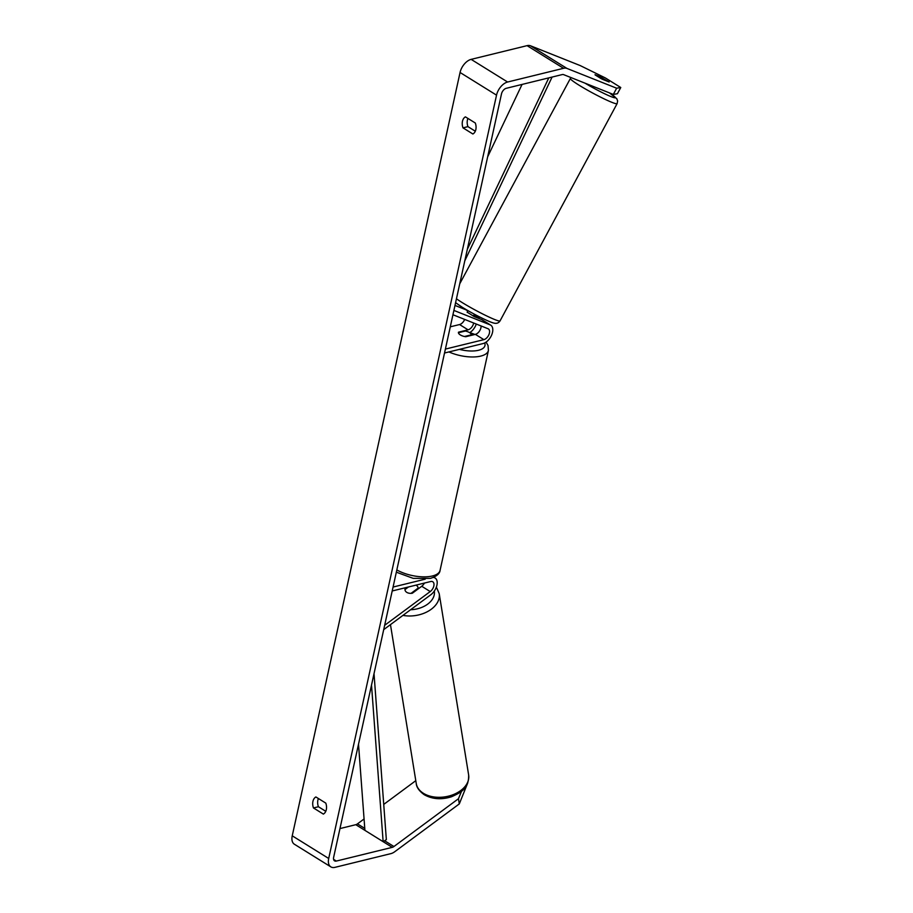 <?xml version="1.0" encoding="UTF-8"?>
<svg xmlns="http://www.w3.org/2000/svg" width="913" height="913" viewBox="0 0 913 913"><rect width="100%" height="100%" fill="white"/><g stroke="black" fill="none" stroke-linecap="round" stroke-linejoin="round"><path stroke-width="1.37" d="M424.419 583.076A6.197 3.641 -58.1 0 1 421.726 586.272L412.345 593.222A6.631 4.451 170.8 0 1 406.787 592.366A6.631 4.451 170.8 0 1 404.995 589.901A6.631 4.451 170.8 0 1 405.041 588.691L405.167 589.433M383.7 629.639L430.753 594.797A10.614 6.243 121.9 0 0 436.802 585.701A10.614 6.243 121.9 0 0 435.102 578.009A10.614 6.243 121.9 0 0 433.344 577.45M384.658 625.314L430.228 591.556A6.197 3.641 121.9 0 0 433.766 586.249A6.197 3.641 121.9 0 0 432.762 581.764A6.197 3.641 121.9 0 0 430.708 581.524L392.202 590.973M425.218 579.162L393.069 587.048M405.041 588.691L406.799 587.39M453.887 310.42L490.11 324.845A10.614 6.243 -58.1 0 1 490.692 325.131L482.19 319.847A10.614 6.243 121.9 0 0 481.608 319.55L474.383 316.674L467.216 312.2M490.692 325.131A10.614 6.243 -58.1 0 1 491.696 334.911A10.614 6.243 -58.1 0 1 483.023 343.573L444.528 353.011M452.939 314.745L488.021 328.726A6.197 3.641 -58.1 0 1 488.364 328.897A6.197 3.641 -58.1 0 1 488.946 334.592A6.197 3.641 -58.1 0 1 483.89 339.647L445.384 349.086M473.676 323.008A6.197 3.641 -58.1 0 1 468.084 329.833L458.486 332.184A6.631 2.762 12.4 0 0 458.44 332.343A6.631 2.762 12.4 0 0 465.778 336.714L475.376 334.363A6.197 3.641 121.9 0 0 481.071 325.952M454.982 305.433L465.801 309.735A10.614 6.243 -58.1 0 1 466.383 310.032L467.764 310.888M464.66 319.413A6.197 3.641 -58.1 0 1 459.57 324.549L450.28 326.82M476.289 324.047A10.614 6.243 -58.1 0 1 469.67 332.697M601.918 89.885L593.678 86.609M604.52 79.317L606.62 80.835L601.165 78.666L595.093 74.889L604.52 79.317M473.242 316.092L473.653 315.316L479.188 317.656L479.587 316.914M479.005 317.69L478.64 318.375M467.159 312.314L467.901 310.625M475.308 123.015A8.845 6.129 76.2 0 1 475.833 129.589A8.845 6.129 76.2 0 1 472.888 134.006L462.994 127.854A8.845 6.129 76.2 0 1 465.413 116.864L475.308 123.015M601.713 77.685L609.142 81.976L602.306 79.26L595.014 74.718L601.85 77.445M326.306 809.683A8.845 6.129 -103.8 0 0 325.781 803.109L315.887 796.958A8.845 6.129 -103.8 0 0 313.467 807.948L323.362 814.099A8.845 6.129 -103.8 0 0 326.306 809.683M318.409 798.533A8.845 6.129 -103.8 0 0 318.42 806.738L325.781 811.315M467.73 782.955L459.296 803.919L458.452 798.738L393.925 846.522A5.307 3.116 -58.1 0 1 392.259 847.355L336.338 861.062A5.307 3.116 -58.1 0 1 334.569 860.868A5.307 3.116 -58.1 0 1 333.656 857.261L501.488 93.925A5.307 3.116 -58.1 0 1 506.236 88.31L562.168 74.592A5.307 3.116 -58.1 0 1 563.641 74.649L613.308 94.427L616.652 88.219L620.76 87.511L617.416 93.719L613.308 94.427M475.308 131.221L467.947 126.645A8.845 6.129 76.2 0 1 467.947 118.439M459.296 803.919L394.77 851.703A12.383 7.281 -58.1 0 1 390.878 853.632L334.957 867.35A12.383 7.281 -58.1 0 1 330.837 866.871A12.383 7.281 -58.1 0 1 328.703 858.482L496.535 95.146A12.383 7.281 -58.1 0 1 507.617 82.022L563.549 68.304A12.383 7.281 -58.1 0 1 566.984 68.441L616.652 88.219M330.837 866.871L294.363 844.217A12.383 7.281 -58.1 0 1 292.24 835.817L460.061 72.481A12.383 7.281 -58.1 0 1 471.142 59.368L527.075 45.65A12.383 7.281 -58.1 0 1 530.51 45.787L580.189 65.565L605.353 77.936L620.76 87.511M364.07 818.972L357.462 823.868A5.307 3.116 -58.1 0 1 355.796 824.69L339.967 828.57M415.792 780.672L383.734 804.41M458.452 798.738L461.544 791.229M318.42 806.738L313.467 807.948M467.947 126.645L462.994 127.854M415.986 585.142A6.631 4.451 170.8 0 1 416.305 585.324A6.631 4.451 170.8 0 1 418.097 587.778A6.631 4.451 170.8 0 1 418.131 588.109L418.097 587.778M418.131 588.109L411.044 593.359A6.631 4.451 170.8 0 1 406.787 592.366A6.631 4.451 170.8 0 1 404.995 589.901A6.631 4.451 170.8 0 1 404.961 589.581L408.465 586.979M465.345 331.031A6.631 2.762 -167.6 0 1 471.416 334.809L464.5 336.498A6.631 2.762 -167.6 0 1 458.417 332.731L465.345 331.031M358.512 744.221L364.915 830.362L383.14 841.683L371.511 685.081M383.14 841.683L386.347 839.629L374.022 673.68M548.804 77.867L467.308 249.409M522.065 84.418L487.645 156.876M552.091 77.057L464.797 260.821M421.726 586.272L430.228 591.556M481.608 319.55L490.11 324.845M475.376 334.363L483.89 339.647M459.57 324.549L468.084 329.833M465.801 309.735L467.741 310.934M459.73 283.829L570.385 78.461A26.534 2.248 28.3 0 0 579.116 85.229A26.534 2.248 28.3 0 0 603.379 98.513A26.534 2.248 28.3 0 0 617.108 103.637L617.633 100.966L616.8 98.695L609.462 92.898M609.325 92.841A22.117 1.872 -151.7 0 1 611.037 96.618A22.117 1.872 -151.7 0 1 585.028 83.163M455.587 302.682L462.161 307.202C472.409 313.57 489.014 322.049 493.99 323.111C496.661 323.761 498.681 323.019 500.05 320.885A26.534 2.248 -151.7 0 1 486.321 315.761A26.534 2.248 -151.7 0 1 462.046 302.477A26.534 2.248 -151.7 0 1 456.454 298.768M460.061 72.481L496.535 95.146M292.24 835.817L328.703 858.482M530.51 45.787L566.984 68.441M333.61 859.373L336.338 861.062M355.796 824.69L392.259 847.355M357.462 823.868L364.766 828.411M384.613 840.736L393.925 846.522M471.142 59.368L507.617 82.022M527.075 45.65L563.549 68.304M416.248 783.491A26.534 17.792 -9.2 0 0 423.427 793.317A26.534 17.792 -9.2 0 0 453.578 794.504A26.534 17.792 -9.2 0 0 468.643 774.989C468.985 788.661 460.917 792.518 451.513 796.752C441.424 799.925 432.34 799.252 424.26 794.732C419.181 791.035 416.511 787.28 416.248 783.491L390.467 624.629M468.643 774.989L439.21 593.655A26.534 17.792 170.8 0 1 402.987 615.373M410.61 609.724A22.117 14.836 -9.2 0 0 434.314 591.065M396.824 569.94A26.534 11.059 12.4 0 0 432.397 575.977A26.534 11.059 12.4 0 0 440.077 570.351C439.769 573.706 436.551 576.388 430.411 578.386L413.201 578.363L396.333 572.189M486.081 342.124L488.044 345.525L488.421 350.455A26.534 11.059 -167.6 0 1 480.74 356.093A26.534 11.059 -167.6 0 1 448.934 351.939M459.422 349.359A22.117 9.21 12.4 0 0 478.56 350.272A22.117 9.21 12.4 0 0 484.689 342.957M474.201 334.649A22.117 9.21 12.4 0 0 470.366 333.199M433.835 577.233L435.102 578.009M500.05 320.885L617.108 103.637M571.013 77.582L570.385 78.461M439.21 593.655L436.38 587.082M474.965 334.466L469.841 332.594M488.421 350.455L440.077 570.351"/></g></svg>
